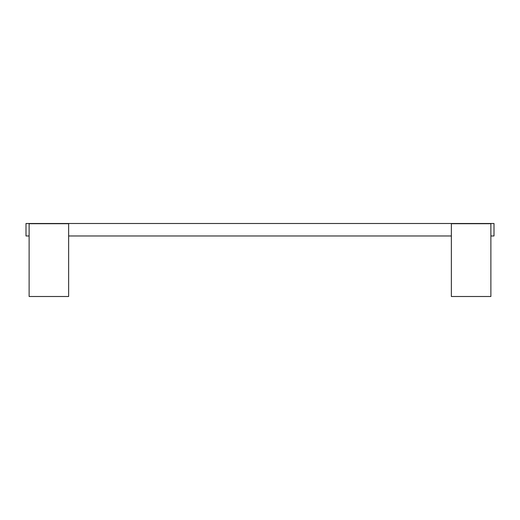 <?xml version="1.0" encoding="UTF-8"?>
<svg xmlns="http://www.w3.org/2000/svg" width="520" height="520" viewBox="0 0 520 520"><rect width="100%" height="100%" fill="white"/><g stroke="black" fill="none" stroke-linecap="round" stroke-linejoin="round"><path stroke-width="0.78" d="M29.12 223.704L29.12 296.504L68.64 296.504L68.64 223.704L29.12 223.704M451.36 223.704L451.36 296.504L490.88 296.504L490.88 223.704L451.36 223.704M29.12 235.976L26 235.976L26 223.496L494 223.496L494 235.976L490.88 235.976M451.36 235.976L68.64 235.976"/></g></svg>
